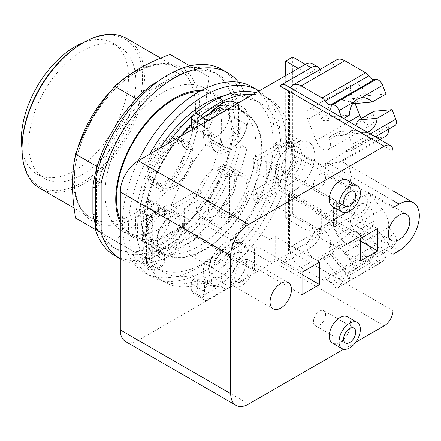 <?xml version="1.0" encoding="UTF-8"?>
<svg xmlns="http://www.w3.org/2000/svg" width="441" height="441" viewBox="0 0 441 441"><rect width="100%" height="100%" fill="white"/><g stroke="black" fill="none" stroke-linecap="round" stroke-linejoin="round"><path stroke-width="0.33" stroke-dasharray="2.21 1.65" d="M22.05 149.102A75.753 43.736 120 0 0 37.033 174.178A75.753 43.736 120 0 0 74.909 170.424A75.753 43.736 120 0 0 124.401 103.668A75.753 43.736 120 0 0 112.786 42.964A75.753 43.736 120 0 0 83.581 42.529M82.296 174.686A75.753 43.736 120 0 0 131.787 107.935A75.753 43.736 120 0 0 120.172 47.231A75.753 43.736 120 0 0 82.296 50.985A75.753 43.736 120 0 0 32.81 117.736A75.753 43.736 120 0 0 44.42 178.44A75.753 43.736 120 0 0 82.296 174.686M22.05 147.619A85.201 49.194 120 0 0 82.296 182.403A85.201 49.194 120 0 0 142.542 78.051A85.201 49.194 120 0 0 82.296 43.268M39.982 188.373A86.574 49.987 120 0 0 106.694 165.177A86.574 49.987 120 0 0 144.488 78.051A86.574 49.987 120 0 0 126.556 38.422M75.632 218.097L114.77 240.692C128.959 227.578 147.41 216.928 170.121 208.736C178.908 183.677 191.956 161.081 209.26 140.944C207.11 128.408 206.052 117.146 206.085 107.152C206.052 97.125 207.11 87.081 209.26 77.032L170.121 54.436M138.088 97.064L191.025 66.503L189.95 65.885M191.025 66.503L209.26 77.032M230.163 89.099L230.163 153.01L209.26 140.944M230.163 153.01L191.025 220.803L170.121 208.736M191.025 220.803L135.674 252.759L114.77 240.692M135.674 252.759L95.46 229.541M96.535 230.163L96.535 169.035M98.238 163.291L133.965 101.413M158.622 81.001L175.088 71.492A101.017 58.322 120 0 1 188.61 67.892A101.017 58.322 -60 0 1 192.728 67.484A101.017 58.322 120 0 1 213.857 72.148L218.714 74.953A101.017 58.322 120 0 0 179.95 74.297L156.467 87.858L152.614 85.637M233.807 105.393L233.807 132.509L238.664 135.315L238.664 108.199L233.807 105.393A101.017 58.322 120 0 0 230.163 91.888A101.017 58.322 -60 0 0 228.455 88.112A101.017 58.322 120 0 0 213.857 72.148M95.317 224.056A101.017 58.322 120 0 0 96.535 227.374A101.017 58.322 -60 0 0 98.238 231.145A101.017 58.322 120 0 0 112.841 247.114A101.017 58.322 120 0 0 133.965 251.772A101.017 58.322 -60 0 0 138.088 251.364A101.017 58.322 120 0 0 188.61 222.198A101.017 58.322 -60 0 0 192.728 217.848A101.017 58.322 120 0 0 228.455 155.965A101.017 58.322 -60 0 0 230.163 150.227A101.017 58.322 120 0 0 233.807 132.509M175.088 71.492L179.95 74.297M238.664 108.199A101.017 58.322 120 0 0 218.714 74.953M95.317 188.153L97.748 189.553L97.748 216.674A101.017 58.322 120 0 0 117.697 249.92A101.017 58.322 120 0 0 190.005 228.394A101.017 58.322 120 0 0 238.664 135.315M97.748 216.674L95.317 215.269M156.467 87.858A101.017 58.322 120 0 0 97.748 189.553M241.095 95.807L241.095 144.902L246.927 148.27L246.927 99.17L241.095 95.807A107.372 61.994 120 0 0 221.895 69.446M114.522 255.422A107.372 61.994 120 0 0 241.095 144.902M120.349 258.79L120.305 258.762A107.372 61.994 120 0 0 120.349 258.79A107.372 61.994 120 0 0 246.927 148.27M246.927 99.17A107.372 61.994 120 0 0 238.482 82.241M201.245 90.543A82.461 47.611 -60 0 1 215.269 94.385A82.461 47.611 -60 0 1 232.346 132.135A82.461 47.611 -60 0 1 196.355 215.125A82.461 47.611 -60 0 1 132.807 237.219A82.461 47.611 -60 0 1 120.305 222.97M105.035 193.296A82.461 47.611 120 0 0 122.118 231.045A82.461 47.611 120 0 0 185.661 208.951A82.461 47.611 120 0 0 221.658 125.966A82.461 47.611 120 0 0 204.58 88.217A82.461 47.611 120 0 0 141.032 110.305A82.461 47.611 120 0 0 105.035 193.296M195.98 255.113A10.171 5.871 120 0 0 202.623 246.155A10.171 5.871 120 0 0 201.068 238.002A10.171 5.871 120 0 0 195.98 238.509A10.171 5.871 120 0 0 189.338 247.467A10.171 5.871 120 0 0 190.898 255.62A10.171 5.871 120 0 0 195.98 255.113M319.532 311.131A8.588 4.961 -60 0 1 323.826 310.701A8.588 4.961 -60 0 1 325.144 317.586A8.588 4.961 -60 0 1 319.532 325.155A8.588 4.961 -60 0 1 315.238 325.579A8.588 4.961 -60 0 1 313.92 318.7A8.588 4.961 -60 0 1 319.532 311.131M319.532 174.449A8.588 4.961 -60 0 1 323.826 174.019A8.588 4.961 -60 0 1 325.144 180.904A8.588 4.961 -60 0 1 319.532 188.472A8.588 4.961 -60 0 1 315.238 188.897A8.588 4.961 -60 0 1 313.92 182.017A8.588 4.961 -60 0 1 319.532 174.449M352.806 103.47L349.724 101.772L340.805 99.677L335.684 101.204C332.145 103.641 330.188 107.659 329.818 113.265C329.659 115.327 330.221 116.463 331.511 116.661L349.592 115.046M367.292 132.245A17.524 13.82 -95.1 0 1 364.999 132.702A17.524 13.82 -95.1 0 1 356.664 130.128L338.578 131.743L329.918 136.622A3.093 1.786 -120 0 0 329.57 139.472A10.997 6.35 60 0 1 328.33 149.593A10.997 6.35 60 0 1 316.103 140.673L307.84 119.384A10.997 6.35 60 0 1 309.075 109.263A10.997 6.35 60 0 1 321.307 118.182A3.093 1.786 -120 0 0 324.295 120.828L342.376 119.213L341.703 117.471M356.664 130.128L348.451 134.869L330.37 136.484L338.578 131.743C337.574 132.168 337.938 132.802 339.669 133.64L344.664 134.516L349.04 133.055L355.782 125.602M349.04 233.195L339.669 241.106C337.938 242.55 337.574 244.22 338.578 246.106L356.664 268.602A17.524 3.704 -38.8 0 1 369.635 258.817A17.524 3.704 -38.8 0 1 377.099 256.651A17.524 3.704 -38.8 0 1 377.171 256.761L357.965 232.854L356.4 231.448C354.834 231.029 352.381 231.613 349.04 233.195M357.221 276.419L354.035 278.089A17.524 3.704 -38.8 0 1 349.785 278.607A17.524 3.704 -38.8 0 1 349.592 277.819L331.511 255.322L329.818 253.773L330.458 253.84L335.684 249.623L346.615 244.507L350.468 241.729L354.007 242.335L372.094 264.832A17.524 3.704 -38.8 0 1 360.942 274.104L357.221 276.419M349.592 277.819L342.376 281.986L324.295 259.49A3.093 1.786 -120 0 0 321.654 258.365L329.769 253.68L349.785 278.607M377.171 256.761L392.088 248.151L374.007 225.654A3.093 1.786 60 0 1 373.202 221.746A10.997 6.35 -120 0 0 371.201 208.979A10.997 6.35 -120 0 0 360.975 203.847A10.997 6.35 -120 0 0 359.735 204.993L351.477 216.74A10.997 6.35 -120 0 0 353.478 229.507A10.997 6.35 -120 0 0 363.709 234.64A10.997 6.35 -120 0 0 364.944 233.493A3.093 1.786 60 0 1 365.291 233.173A3.093 1.786 60 0 1 367.932 234.298L386.013 256.794L372.094 264.832M361.256 118.53A10.997 6.35 -120 0 0 371.967 124.401A10.997 6.35 -120 0 0 373.202 114.28A3.093 1.786 60 0 1 373.549 111.43M386.013 94.021L367.932 95.636A3.093 1.786 60 0 1 364.944 92.99A10.997 6.35 -120 0 0 352.712 84.066A10.997 6.35 -120 0 0 351.477 94.192L355.115 103.574M336.555 59.899A16.493 9.52 -120 0 0 333.137 67.445L333.137 222.308A16.493 9.52 -120 0 0 344.796 242.506L365.694 254.573A6.874 3.969 -120 0 0 368.808 255.063A6.874 3.969 60 0 1 374.359 257.715L376.024 259.782A6.874 3.969 -120 0 0 381.889 262.279A6.874 3.969 -120 0 0 382.661 261.563L386.013 256.794M241.883 265.008A10.171 5.871 -60 0 1 246.966 264.501A10.171 5.871 -60 0 1 248.526 272.654A10.171 5.871 -60 0 1 241.883 281.617A10.171 5.871 -60 0 1 236.795 282.119A10.171 5.871 -60 0 1 235.235 273.971A10.171 5.871 -60 0 1 241.883 265.008M360.253 196.664A10.171 5.871 -60 0 1 365.335 196.162A10.171 5.871 -60 0 1 366.895 204.31A10.171 5.871 -60 0 1 360.253 213.273A10.171 5.871 -60 0 1 355.165 213.78A10.171 5.871 -60 0 1 353.605 205.627A10.171 5.871 -60 0 1 360.253 196.664M288.723 171.979A10.171 5.871 120 0 0 295.365 163.016A10.171 5.871 120 0 0 293.811 154.868A10.171 5.871 120 0 0 288.723 155.37A10.171 5.871 120 0 0 282.08 164.333A10.171 5.871 120 0 0 283.64 172.481A10.171 5.871 120 0 0 288.723 171.979M342.376 119.213L343.55 118.541M330.37 136.484A3.093 1.786 -120 0 0 329.918 136.622M321.654 258.365A3.093 1.786 -120 0 0 321.307 258.691A10.997 6.35 60 0 1 320.072 259.832A10.997 6.35 60 0 1 309.841 254.7A10.997 6.35 60 0 1 307.84 241.938L316.103 230.185A10.997 6.35 60 0 1 317.338 229.039A10.997 6.35 60 0 1 327.569 234.171A10.997 6.35 60 0 1 329.57 246.938A3.093 1.786 -120 0 0 330.37 250.846L348.451 273.343L352.144 268.089A6.874 3.969 -120 0 0 350.363 259.396L344.895 252.594A16.493 9.52 -120 0 0 338.682 234.496L325.386 217.953L325.386 214.133L330.535 211.156A28.588 16.504 120 0 0 349.211 185.964A28.588 16.504 120 0 0 344.829 163.06A28.588 16.504 120 0 0 330.535 164.471L325.386 167.448L325.386 163.622L338.682 162.431A16.493 9.52 -120 0 0 341.681 161.66A16.493 9.52 -120 0 0 344.895 151.511L350.363 151.026A6.874 3.969 -120 0 0 351.372 150.712A6.874 3.969 -120 0 0 352.144 144.389L348.451 134.869M344.895 151.511L388.532 126.319L394 125.834A6.874 3.969 -120 0 0 395.009 125.52M338.682 162.431L382.319 137.239A16.493 9.52 -120 0 0 385.313 136.467M388.73 129.147A16.493 9.52 -120 0 0 388.532 126.319M325.386 163.622L369.023 138.43L382.319 137.239M338.682 234.496L382.319 209.304L369.023 192.761L369.023 138.43M325.386 217.953L369.023 192.761M344.895 252.594L388.532 227.402A16.493 9.52 -120 0 0 382.319 209.304M392.088 248.151L395.781 242.897A6.874 3.969 -120 0 0 394 234.204L388.532 227.402M348.451 273.343L356.664 268.602M325.386 167.448L289.5 146.732L294.654 143.755A28.588 16.504 -60 0 1 308.943 142.338A28.588 16.504 -60 0 1 313.325 165.248A28.588 16.504 -60 0 1 294.654 190.44L289.5 193.412L289.5 247.5A16.493 9.52 -120 0 0 301.164 267.704L322.057 279.765A6.874 3.969 -120 0 0 325.177 280.255A6.874 3.969 60 0 1 330.722 282.907L332.387 284.974A6.874 3.969 -120 0 0 338.253 287.471A6.874 3.969 -120 0 0 339.024 286.755L342.376 281.986M290.443 87.88A16.493 9.52 -120 0 0 289.5 92.638L289.5 146.732M148.926 166.511L146.936 167.657L154.802 172.194L156.787 171.047L148.926 166.511A24.74 14.283 120 0 1 165.981 140.949A24.74 14.283 120 0 1 178.351 139.725A24.74 14.283 120 0 1 183.037 146.814L190.898 151.351L192.888 150.205L185.022 145.668A27.485 15.87 120 0 0 179.724 137.344A27.485 15.87 120 0 0 165.981 138.706A27.485 15.87 120 0 0 146.936 167.657M185.022 145.668L183.037 146.814M148.926 175.485L156.787 180.027L154.802 181.174L146.936 176.632L148.926 175.485A24.74 14.283 120 0 0 153.611 182.574A24.74 14.283 120 0 0 165.981 181.35A24.74 14.283 120 0 0 183.037 155.789L185.022 154.642L192.888 159.184L190.898 160.331L183.037 155.789M146.936 176.632A27.485 15.87 120 0 0 152.239 184.955A27.485 15.87 120 0 0 165.981 183.594A27.485 15.87 120 0 0 185.022 154.642M233.813 254.066A17.866 10.314 120 0 0 222.143 269.809A17.866 10.314 120 0 0 224.882 284.131A17.866 10.314 120 0 0 233.813 283.243A17.866 10.314 120 0 0 245.488 267.5A17.866 10.314 120 0 0 242.748 253.184A17.866 10.314 120 0 0 233.813 254.066M288.723 148.242A18.897 10.909 120 0 0 276.38 164.895A18.897 10.909 120 0 0 279.274 180.038A18.897 10.909 120 0 0 288.723 179.107A18.897 10.909 120 0 0 301.071 162.453A18.897 10.909 120 0 0 298.171 147.311A18.897 10.909 120 0 0 288.723 148.242M241.883 260.967A15.121 8.726 -60 0 1 249.441 260.218A15.121 8.726 -60 0 1 251.756 272.334A15.121 8.726 -60 0 1 241.883 285.652A15.121 8.726 -60 0 1 234.32 286.402A15.121 8.726 -60 0 1 232.005 274.291A15.121 8.726 -60 0 1 241.883 260.967M360.253 192.629A15.121 8.726 -60 0 1 367.811 191.879A15.121 8.726 -60 0 1 370.126 203.99A15.121 8.726 -60 0 1 360.253 217.314A15.121 8.726 -60 0 1 352.69 218.063A15.121 8.726 -60 0 1 350.375 205.947A15.121 8.726 -60 0 1 360.253 192.629M289.5 193.412L325.386 214.133M156.787 171.047A24.74 14.283 -60 0 1 173.842 145.491A24.74 14.283 -60 0 1 186.212 144.268A24.74 14.283 -60 0 1 190.898 151.351M192.888 150.205A27.485 15.87 120 0 0 187.585 141.886A27.485 15.87 120 0 0 173.842 143.248A27.485 15.87 120 0 0 154.802 172.194M190.898 160.331A24.74 14.283 -60 0 1 173.842 185.887A24.74 14.283 -60 0 1 161.472 187.116A24.74 14.283 -60 0 1 156.787 180.027M154.802 181.174A27.485 15.87 120 0 0 160.1 189.492A27.485 15.87 120 0 0 173.842 188.136A27.485 15.87 120 0 0 192.888 159.184M212.645 256.86A17.866 10.314 120 0 0 212.832 277.168A17.866 10.314 120 0 0 221.762 276.286A17.866 10.314 120 0 0 233.383 260.708A17.866 10.314 120 0 0 230.88 246.332L238.024 242.208L241.911 244.452A26.113 15.077 120 0 0 238.708 241.326A26.113 15.077 120 0 0 225.649 242.622A26.113 15.077 120 0 0 209.387 263.233L205.5 260.984L212.645 256.86L216.537 259.104A17.866 10.314 -60 0 1 225.649 249.352A17.866 10.314 -60 0 1 234.584 248.47A17.866 10.314 -60 0 1 234.766 248.581L230.88 246.332M275.217 143.838A25.837 14.917 -60 0 1 281.821 138.595A25.837 14.917 -60 0 1 294.742 137.316A25.837 14.917 -60 0 1 298.706 158.021A25.837 14.917 -60 0 1 281.821 180.788A25.837 14.917 -60 0 1 275.217 183.175L275.217 176.918A18.897 10.909 120 0 0 281.821 175.121A18.897 10.909 120 0 0 294.169 158.468A18.897 10.909 120 0 0 291.269 143.325A18.897 10.909 120 0 0 281.821 144.262A18.897 10.909 120 0 0 275.217 150.094L275.217 143.838L278.227 145.58L278.227 151.836L275.217 150.094M275.217 176.918L278.227 178.655A18.897 10.909 -60 0 1 275.388 177.795A18.897 10.909 -60 0 1 278.227 151.836M347.497 316.831A15.121 8.726 -60 0 1 349.818 328.947A15.121 8.726 -60 0 1 339.939 342.271A15.121 8.726 -60 0 1 332.382 343.021M347.497 180.149A15.121 8.726 -60 0 1 349.818 192.265A15.121 8.726 -60 0 1 339.939 205.589A15.121 8.726 -60 0 1 332.382 206.338M393.003 207.606L288.431 147.233L294.555 143.7A28.588 16.504 -60 0 1 308.849 142.283A28.588 16.504 -60 0 1 313.231 165.193A28.588 16.504 -60 0 1 294.555 190.385L288.431 193.919L393.003 254.292M288.431 147.233L288.431 90.901A12.37 7.144 120 0 0 285.867 85.24M320.133 69.375A13.743 7.932 -60 0 1 320.894 73.283L320.894 230.389A13.743 7.932 -60 0 1 311.175 247.219L279.688 265.399A12.37 7.144 120 0 0 288.431 250.251L288.431 193.919M120.305 220.296A81.089 46.818 120 0 0 133.298 235.913A81.089 46.818 120 0 0 195.787 214.188A81.089 46.818 120 0 0 231.183 132.587A81.089 46.818 120 0 0 214.387 95.465A81.089 46.818 120 0 0 199.194 91.667M319.532 262.147L275.217 236.558L269.87 239.645L269.87 262.092L203.786 223.934L203.786 201.493L201.84 202.612L197.954 200.368L184.542 208.113L254.512 248.509L254.512 270.956L184.542 230.555L184.542 208.113M275.217 236.558L275.217 259.005L269.87 262.092M254.512 270.956L257.72 269.104L257.72 246.657L254.512 248.509M302.035 272.246L257.72 246.657M302.035 294.687L257.72 269.104M302.035 274.489L275.217 259.005M234.766 248.581L241.911 244.452M238.024 242.208A26.113 15.077 -60 0 1 221.762 283.017A26.113 15.077 -60 0 1 208.709 284.313A26.113 15.077 -60 0 1 205.5 260.984M209.387 263.233L216.537 259.104M278.227 178.655L278.227 184.917L275.217 183.175M333.429 202.948L333.429 225.395L336.637 223.543L336.637 201.102L333.429 202.948L377.744 228.537M336.637 223.543L266.662 183.142L266.662 160.7L253.349 168.39L253.349 158.286L278.227 143.926L278.227 145.58L282.113 147.823L282.113 146.169L278.227 143.926M336.637 201.102L266.662 160.7M321.28 232.407L315.932 235.494L315.932 213.053L321.28 209.966L321.28 232.407L255.196 194.255L257.235 193.075L257.235 203.174L282.113 188.814L282.113 187.16L278.227 184.917L278.227 186.565L253.349 200.931L253.349 190.832L266.662 183.142M360.253 238.636L315.932 213.053M360.253 261.078L315.932 235.494M360.253 240.88L333.429 225.395M355.661 342.282L343.655 349.217M292.708 57.01L292.708 214.117L285.713 218.157L285.713 75.637M125.569 341.566A25.424 14.68 120 0 0 138.281 340.303L305.343 243.856A13.743 7.932 120 0 0 315.061 227.021L292.708 214.117M312.211 63.625A13.743 7.932 120 0 1 315.061 69.915L305.343 64.303M173.076 239.364L170.061 237.627L170.061 243.884L173.076 245.626L173.076 239.364A18.897 10.909 -60 0 0 175.915 213.405A18.897 10.909 -60 0 0 173.076 212.545L173.076 204.635L197.954 190.269L197.954 200.368M184.542 230.555L197.954 222.815L197.954 232.914L173.076 247.274L173.076 245.626L176.962 247.87L176.962 249.523L173.076 247.274M201.84 202.612L201.84 192.513L176.962 206.879L176.962 208.532L170.061 204.547L170.061 210.804L173.076 212.545M170.061 243.884A25.837 14.917 -60 0 1 163.451 249.126A25.837 14.917 -60 0 1 150.535 250.405A25.837 14.917 -60 0 1 146.572 229.706A25.837 14.917 -60 0 1 163.451 206.934A25.837 14.917 -60 0 1 170.061 204.547M170.061 210.804A18.897 10.909 120 0 0 163.451 212.601A18.897 10.909 120 0 0 151.109 229.254A18.897 10.909 120 0 0 154.003 244.397A18.897 10.909 120 0 0 163.451 243.46A18.897 10.909 120 0 0 170.061 237.627M261.745 150.232A81.089 46.818 120 0 0 244.953 113.111A81.089 46.818 120 0 0 182.464 134.836A81.089 46.818 120 0 0 147.068 216.437A81.089 46.818 120 0 0 163.865 253.558A81.089 46.818 120 0 0 226.349 231.839A81.089 46.818 120 0 0 261.745 150.232M269.87 239.645L203.786 201.493M197.954 222.815L201.84 225.059L203.786 223.934M176.962 249.523L201.84 235.158L201.84 225.059M201.84 235.158L197.954 232.914M176.962 208.532A25.837 14.917 120 0 0 170.353 210.919A25.837 14.917 120 0 0 164.427 215.484L158.595 212.115A25.837 14.917 120 0 0 146.445 236.018L152.277 239.38A25.837 14.917 120 0 0 152.277 245.521L146.445 242.153A25.837 14.917 120 0 0 151.605 251.023A25.837 14.917 120 0 0 158.595 252.026L164.427 255.394A25.837 14.917 120 0 0 170.353 253.112A25.837 14.917 120 0 0 176.962 247.87M176.962 206.879L173.076 204.635M201.84 192.513L197.954 190.269M229.541 287.51A26.113 15.077 120 0 0 246.596 264.495A26.113 15.077 120 0 0 242.594 243.57A26.113 15.077 120 0 0 229.541 244.865A26.113 15.077 120 0 0 212.049 283.128L206.223 279.759A26.113 15.077 120 0 0 210.649 285.432A26.113 15.077 120 0 0 219.938 285.867L225.77 289.235A26.113 15.077 120 0 0 229.541 287.51M253.349 168.39L257.235 170.634L255.196 171.808L255.196 194.255M282.113 146.169L257.235 160.53L257.235 170.634M257.235 160.53L253.349 158.286M282.113 187.16A25.837 14.917 120 0 0 288.723 184.773A25.837 14.917 120 0 0 305.602 162.001A25.837 14.917 120 0 0 301.644 141.296A25.837 14.917 120 0 0 288.723 142.575A25.837 14.917 120 0 0 282.113 147.823M282.113 188.814L278.227 186.565M257.235 203.174L253.349 200.931M257.235 193.075L253.349 190.832M321.28 209.966L255.196 171.808M320.894 73.283L315.061 69.915L308.061 73.956L308.061 231.062L285.713 218.157M308.061 231.062L315.061 227.021L320.894 230.389M308.061 73.956L298.342 68.344M234.766 132.096A17.866 10.314 -60 0 1 225.649 141.848A17.866 10.314 -60 0 1 216.718 142.735A17.866 10.314 -60 0 1 216.537 142.625L209.387 146.748A26.113 15.077 120 0 0 212.595 149.874A26.113 15.077 120 0 0 225.649 148.578A26.113 15.077 120 0 0 241.911 127.973L234.766 132.096L230.88 129.852A17.866 10.314 120 0 0 234.397 117.521L246.447 124.478A17.866 10.314 -60 0 1 233.813 146.164A17.866 10.314 -60 0 1 224.882 147.046A17.866 10.314 -60 0 1 221.184 139.069A17.866 10.314 120 0 0 224.882 147.448A17.866 10.314 120 0 0 233.813 146.561A17.866 10.314 120 0 0 246.447 124.478M241.911 127.973L238.024 125.724L230.88 129.852M219.938 107.439A26.113 15.077 120 0 0 206.223 129.389L212.049 132.752A26.113 15.077 120 0 0 216.481 152.117A26.113 15.077 120 0 0 229.541 150.828A26.113 15.077 120 0 0 246.596 127.813A26.113 15.077 120 0 0 242.594 106.887A26.113 15.077 120 0 0 229.541 108.183A26.113 15.077 120 0 0 225.77 110.807L225.285 110.526M234.821 102.4A26.113 15.077 -60 0 1 238.024 125.724M216.537 142.625L212.645 140.376L205.5 144.505A26.113 15.077 -60 0 1 212.782 111.573M205.5 144.505L209.387 146.748M170.353 247.445A18.897 10.909 120 0 0 182.701 230.792A18.897 10.909 120 0 0 179.801 215.649A18.897 10.909 120 0 0 170.353 216.586A18.897 10.909 120 0 0 158.01 233.239A18.897 10.909 120 0 0 160.904 248.382A18.897 10.909 120 0 0 170.353 247.445M146.704 216.652A81.602 47.115 -60 0 1 182.326 134.527A81.602 47.115 -60 0 1 245.207 112.664A81.602 47.115 -60 0 1 262.108 150.023A81.602 47.115 -60 0 1 226.492 232.142A81.602 47.115 -60 0 1 163.605 254.005A81.602 47.115 -60 0 1 146.704 216.652M207.86 120.586L208.345 120.867A4.261 2.459 120 0 0 204.271 126.473L204.271 133.882A4.261 2.459 120 0 0 205.153 135.828A4.261 2.459 120 0 0 208.042 135.067L212.049 132.752M225.77 110.807L208.345 120.867M152.277 217.981L146.445 214.613A4.261 2.459 120 0 0 147.134 215.451A4.261 2.459 120 0 0 149.262 215.236L155.679 211.537A4.261 2.459 120 0 0 158.595 207.248L164.427 210.616A4.261 2.459 120 0 0 163.639 207.733A4.261 2.459 120 0 0 161.511 207.943L155.094 211.647A4.261 2.459 120 0 0 152.277 217.981L152.277 239.38M146.445 236.018L146.445 214.613M146.445 263.553L152.277 266.921A4.261 2.459 120 0 0 152.966 270.212A4.261 2.459 120 0 0 155.094 270.002L161.511 266.298A4.261 2.459 120 0 0 164.427 260.262L158.595 256.894A4.261 2.459 120 0 0 157.806 255.763A4.261 2.459 120 0 0 155.679 255.973L149.262 259.677A4.261 2.459 120 0 0 146.445 263.553L146.445 242.153M152.277 245.521L152.277 266.921M208.345 299.296L202.518 295.928A4.261 2.459 120 0 0 204.464 291.545L204.464 284.142A4.261 2.459 120 0 0 203.582 282.19A4.261 2.459 120 0 0 202.21 282.075L208.042 285.443A4.261 2.459 120 0 0 204.271 290.988L204.271 298.392A4.261 2.459 120 0 0 205.153 300.343A4.261 2.459 120 0 0 208.345 299.296L225.77 289.235M219.938 285.867L202.518 295.928M202.21 282.075L206.223 279.759M212.049 283.128L208.042 285.443M164.427 260.262L164.427 255.394M158.595 252.026L158.595 256.894M158.595 207.248L158.595 212.115M164.427 215.484L164.427 210.616M216.906 212.992L229.541 220.291L229.541 222.143A29.762 17.182 -60 0 1 214.657 223.62A29.762 17.182 -60 0 1 210.098 199.773A29.762 17.182 -60 0 1 229.541 173.545L229.541 175.402L216.906 168.109A27.485 15.87 -60 0 1 230.649 166.748A27.485 15.87 -60 0 1 234.86 188.77A27.485 15.87 -60 0 1 216.906 212.992L216.906 214.85A29.762 17.182 -60 0 1 202.022 216.322A29.762 17.182 -60 0 1 197.463 192.474A29.762 17.182 -60 0 1 216.906 166.251L216.906 168.109M229.541 220.291A27.485 15.87 120 0 0 247.495 196.069A27.485 15.87 120 0 0 243.283 174.041A27.485 15.87 120 0 0 229.541 175.402M208.042 135.067L202.21 131.705A4.261 2.459 120 0 0 204.464 127.036L204.464 119.627A4.261 2.459 120 0 0 203.582 117.675A4.261 2.459 120 0 0 202.518 117.499M206.223 129.389L202.21 131.705M221.184 139.069L209.133 132.107A17.866 10.314 120 0 0 212.645 140.376M209.133 132.107A17.866 10.314 -60 0 1 221.762 110.029A17.866 10.314 -60 0 1 230.698 109.142A17.866 10.314 -60 0 1 234.397 117.521M182.64 224.921A17.866 10.314 -60 0 1 174.845 242.903A17.866 10.314 -60 0 1 161.075 247.688A17.866 10.314 -60 0 1 157.376 239.507A17.866 10.314 -60 0 1 165.177 221.525A17.866 10.314 -60 0 1 178.941 216.74A17.866 10.314 -60 0 1 182.64 224.921M256.039 146.517A81.602 47.115 120 0 0 239.138 109.159A81.602 47.115 120 0 0 176.251 131.021A81.602 47.115 120 0 0 140.629 213.141A81.602 47.115 120 0 0 157.531 250.499A81.602 47.115 120 0 0 220.417 228.636A81.602 47.115 120 0 0 256.039 146.517M191.637 124.075A105.515 60.919 -60 0 1 197.662 118.425L197.662 115.702A4.261 2.459 120 0 0 196.78 113.75M180.479 136.396A105.515 60.919 -60 0 0 146.704 201.906L142.46 204.354A4.261 2.459 120 0 0 139.676 208.108A4.261 2.459 120 0 0 140.332 211.52A4.261 2.459 120 0 0 142.46 211.311L144.819 209.949A105.515 60.919 -60 0 1 146.704 201.906L148.876 200.649A4.261 2.459 -60 0 1 151.004 200.44A4.261 2.459 -60 0 1 151.66 203.852A4.261 2.459 -60 0 1 148.876 207.606L144.819 209.949A105.515 60.919 -60 0 0 144.819 254.391L148.876 252.048A4.261 2.459 -60 0 1 151.004 251.833A4.261 2.459 -60 0 1 151.66 255.251A4.261 2.459 -60 0 1 148.876 259.005L146.704 260.256A105.515 60.919 -60 0 1 144.819 254.391L142.46 255.747A4.261 2.459 120 0 0 139.676 259.501A4.261 2.459 120 0 0 140.332 262.919A4.261 2.459 120 0 0 142.46 262.709L146.704 260.256A105.515 60.919 -60 0 0 164.146 281.931L159.306 279.131A105.515 60.919 -60 0 1 168.082 143.551M164.146 281.931A105.515 60.919 -60 0 0 191.637 286.198L191.637 291.099A4.261 2.459 120 0 0 192.519 293.05A4.261 2.459 120 0 0 195.804 291.909A4.261 2.459 120 0 0 197.662 287.62L197.662 284.897A105.515 60.919 -60 0 1 191.637 286.198L191.637 283.69A4.261 2.459 -60 0 1 193.494 279.407A4.261 2.459 -60 0 1 196.78 278.265A4.261 2.459 -60 0 1 197.662 280.211L197.662 284.897A105.515 60.919 -60 0 0 216.906 276.705A105.515 60.919 -60 0 0 285.834 183.721A105.515 60.919 -60 0 0 269.66 99.175L264.815 96.375A105.515 60.919 -60 0 1 280.989 180.926A105.515 60.919 -60 0 1 212.06 273.905A105.515 60.919 -60 0 1 159.306 279.131M229.541 173.545L216.906 166.251M229.541 222.143L216.906 214.85M200.556 115.933A105.515 60.919 -60 0 0 197.662 118.425L197.662 123.105A4.261 2.459 -60 0 1 195.804 127.394A4.261 2.459 -60 0 1 192.519 128.535M216.989 107.174A17.866 10.314 -60 0 1 225.836 106.336A17.866 10.314 -60 0 1 228.576 120.658A17.866 10.314 -60 0 1 216.906 136.401A17.866 10.314 -60 0 1 207.97 137.283A17.866 10.314 -60 0 1 210.566 112.852M170.011 217.628A17.866 10.314 -60 0 1 162.211 235.604A17.866 10.314 -60 0 1 148.441 240.395A17.866 10.314 -60 0 1 144.742 232.214A17.866 10.314 -60 0 1 152.542 214.232A17.866 10.314 -60 0 1 166.307 209.447A17.866 10.314 -60 0 1 170.011 217.628M138.347 160.717A107.372 61.994 120 0 0 122.411 223.664A107.372 61.994 120 0 0 144.648 272.819A107.372 61.994 120 0 0 227.391 244.049A107.372 61.994 120 0 0 274.258 135.993A107.372 61.994 120 0 0 252.02 86.838M253.332 94.335A105.515 60.919 -60 0 1 269.66 99.175M149.67 154.179A107.372 61.994 120 0 0 128.485 227.17A107.372 61.994 120 0 0 150.723 276.325A107.372 61.994 120 0 0 233.465 247.561A107.372 61.994 120 0 0 280.333 139.499A107.372 61.994 120 0 0 259.143 90.978M256.039 92.77A105.515 60.919 -60 0 1 264.815 96.375M193.037 115.432A105.515 60.919 -60 0 1 194.872 113.844M224.215 95.736A97.395 56.233 -60 0 1 253.106 98.988A97.395 56.233 -60 0 1 268.034 177.034A97.395 56.233 -60 0 1 204.409 262.864A97.395 56.233 -60 0 1 155.712 267.687A97.395 56.233 -60 0 1 159.973 148.231M212.06 267.279A97.395 56.233 -60 0 1 163.363 272.103A97.395 56.233 -60 0 1 148.43 194.057A97.395 56.233 -60 0 1 212.06 108.227A97.395 56.233 -60 0 1 260.758 103.403A97.395 56.233 -60 0 1 275.686 181.449A97.395 56.233 -60 0 1 212.06 267.279M229.541 177.646L229.541 218.041A24.74 14.283 120 0 0 245.698 196.245A24.74 14.283 120 0 0 241.905 176.422A24.74 14.283 120 0 0 229.541 177.646L216.906 170.353L216.906 210.748A24.74 14.283 120 0 0 233.069 188.952A24.74 14.283 120 0 0 229.276 169.124A24.74 14.283 120 0 0 216.906 170.353M229.541 218.041L216.906 210.748M77.66 148.744A86.574 49.987 120 0 0 73.079 178.203A86.574 49.987 120 0 0 91.011 217.837A86.574 49.987 120 0 0 134.301 213.549A86.574 49.987 120 0 0 195.517 107.516A86.574 49.987 120 0 0 177.585 67.881A86.574 49.987 120 0 0 134.301 72.17A86.574 49.987 120 0 0 111.077 90.863M74.182 180.578A88.707 51.217 -60 0 1 136.908 71.938A88.707 51.217 -60 0 1 199.635 108.15A88.707 51.217 -60 0 1 136.908 216.796A88.707 51.217 -60 0 1 74.182 180.578M354.007 242.335L367.932 234.298M349.724 242.28L364.944 233.493M356.4 231.448L373.202 221.746M359.09 234.265L374.007 225.654M356.4 123.982L373.202 114.28M349.724 101.772L364.944 92.99M354.007 103.674L367.932 95.636M360.942 274.104L382.661 261.563M324.295 120.828L331.511 116.661M321.307 118.182L329.818 113.265M307.84 119.384L351.477 94.192M316.103 140.673L348.996 121.683M329.57 139.472L339.669 133.64M352.144 144.389L370.231 133.943M350.363 151.026L394 125.834M350.363 259.396L394 234.204M352.144 268.089L395.781 242.897M330.37 250.846L338.578 246.106M329.57 246.938L339.669 241.106M316.103 230.185L359.735 204.993M307.84 241.938L351.477 216.74M321.307 258.691L329.818 253.773M324.295 259.49L331.511 255.322M339.024 286.755L354.035 278.089M332.387 284.974L376.024 259.782M330.722 282.907L374.359 257.715M325.177 280.255L368.808 255.063M322.057 279.765L365.694 254.573M301.164 267.704L344.796 242.506M289.5 247.5L333.137 222.308M289.5 92.638L333.137 67.445M330.535 164.471L393.003 200.539M330.535 211.156L399.122 250.758M288.431 90.901L393.003 151.274M288.431 250.251L393.003 310.624M279.688 265.399L384.254 325.772M138.281 340.303L248.685 404.044M305.343 243.856L311.175 247.219M204.464 119.627L197.662 115.702M204.271 126.473L200.964 124.566M155.094 211.647L142.46 204.354M149.262 215.236L142.46 211.311M149.262 259.677L142.46 255.747M155.094 270.002L142.46 262.709M204.271 298.392L191.637 291.099M204.464 291.545L197.662 287.62M204.464 284.142L197.662 280.211M204.271 290.988L191.637 283.69M161.511 266.298L148.876 259.005M155.679 255.973L148.876 252.048M155.679 211.537L148.876 207.606M161.511 207.943L148.876 200.649M204.271 133.882L194.553 128.27M204.464 127.036L197.662 123.105M112.786 42.964L120.172 47.231M37.033 174.178L44.42 178.44M160.684 58.124L177.585 67.881C166.83 61.746 153.115 63.245 136.429 72.379C115.007 84.49 93.564 111.005 82.798 139.042C68.416 174.504 73.366 208.847 91.011 217.837L74.11 208.075M112.841 247.114L117.697 249.92M132.807 237.219L122.118 231.045M215.269 94.385L204.58 88.217M340.805 99.677L361.879 97.792M344.664 134.516L364.999 132.702M357.965 232.854L377.099 256.651M350.468 241.729L365.291 233.173M246.966 264.501L201.068 238.002M236.795 282.119L190.898 255.62M365.335 196.162L293.811 154.868M355.165 213.78L283.64 172.481M315.238 325.579L345.364 342.977M323.826 310.701L353.952 328.098M315.238 188.897L345.364 206.294M323.826 174.019L353.952 191.416M309.075 109.263L352.712 84.066M328.33 149.593L371.967 124.401M351.372 150.712L375.324 136.886M341.681 161.66L379.96 139.56M317.338 229.039L360.975 203.847M320.072 259.832L330.458 253.84M346.615 244.507L363.709 234.64M338.253 287.471L381.889 262.279M186.212 144.268L178.351 139.725M179.724 137.344L187.585 141.886M161.472 187.116L153.611 182.574M152.239 184.955L160.1 189.492M242.748 253.184L234.584 248.47M224.882 284.131L212.832 277.168M298.171 147.311L291.269 143.325M279.274 180.038L275.388 177.795M344.829 163.06L393.003 190.87M273.194 308.849L234.32 286.402M288.315 282.659L249.441 260.218M391.564 240.505L352.69 218.063M406.685 214.32L367.811 191.879M214.387 95.465L244.953 113.111M133.298 235.913L163.865 253.558M151.605 251.023L150.535 250.405M242.594 243.57L238.708 241.326M210.649 285.432L208.709 284.313M301.644 141.296L294.742 137.316M242.594 106.887L237.087 103.712M216.481 152.117L212.595 149.874M179.801 215.649L175.915 213.405M160.904 248.382L154.003 244.397M224.882 147.448L216.718 142.735M245.207 112.664L239.138 109.159M163.605 254.005L157.531 250.499M203.582 117.675L202.893 117.278M147.134 215.451L140.332 211.52M152.966 270.212L140.332 262.919M205.153 300.343L192.519 293.05M214.657 223.62L202.022 216.322M230.649 166.748L243.283 174.041M203.582 282.19L196.78 278.265M157.806 255.763L151.004 251.833M163.639 207.733L151.004 200.44M205.153 135.828L193.307 128.987M224.882 147.046L207.97 137.283M230.698 109.142L225.836 106.336M161.075 247.688L148.441 240.395M178.941 216.74L166.307 209.447M144.648 272.819L150.723 276.325M260.758 103.403L253.106 98.988M163.363 272.103L155.712 267.687M241.905 176.422L229.276 169.124"/><path stroke-width="0.66" d="M83.581 42.529A75.753 43.736 120 0 0 74.909 46.718A75.753 43.736 120 0 0 22.05 149.102M160.684 58.124L126.556 38.422A86.574 49.987 120 0 0 83.266 42.705L82.296 43.268A85.201 49.194 120 0 0 22.05 147.619L22.05 148.738A86.574 49.987 120 0 0 39.982 188.373L74.11 208.075M83.266 42.705A86.574 49.987 120 0 0 22.05 148.738M189.95 65.885L170.121 54.436C147.41 62.628 128.959 73.278 114.77 86.392C97.467 106.529 84.418 129.125 75.632 154.179C73.482 164.234 72.423 174.272 72.456 184.305C72.423 194.294 73.482 205.561 75.632 218.097L95.46 229.541M95.317 215.269L92.891 213.868L92.891 186.747A101.017 58.322 120 0 1 96.535 169.035L96.535 166.246L75.632 154.179M96.535 166.246L98.238 163.291A101.017 58.322 -60 0 0 96.535 169.035M98.238 163.291A101.017 58.322 120 0 1 133.965 101.413L135.674 98.459L114.77 86.392M135.674 98.459L138.088 97.064A101.017 58.322 -60 0 0 133.965 101.413M92.891 213.868A101.017 58.322 120 0 0 95.317 224.056M152.614 85.637L151.605 85.052A101.017 58.322 120 0 0 138.088 97.064M151.605 85.052L158.622 81.001M92.891 186.747L95.317 188.153M95.317 229.066A107.372 61.994 120 0 0 114.522 255.422L120.305 258.762A107.372 61.994 120 0 1 101.149 232.429L95.317 229.066L95.317 179.967L101.149 183.335L101.149 232.429M238.482 82.241A107.372 61.994 120 0 0 227.727 72.815L221.895 69.446A107.372 61.994 120 0 0 95.317 179.967M227.727 72.815A107.372 61.994 120 0 0 101.149 183.335M120.305 222.97A82.461 47.611 -60 0 1 115.729 199.47A82.461 47.611 -60 0 1 201.245 90.543M343.55 118.541L349.592 115.046A17.524 13.82 -95.1 0 1 354.035 101.904L357.221 99.28L360.942 97.919A17.524 13.82 -95.1 0 1 361.879 97.792A17.524 13.82 -95.1 0 1 372.094 102.058L354.007 103.674L352.806 103.47M355.782 125.602L356.4 123.982C356.923 121.837 357.822 120.481 359.09 119.902L377.171 118.287A17.524 13.82 -95.1 0 1 369.635 131.214A17.524 13.82 -95.1 0 1 367.292 132.245M374.007 111.292A3.093 1.786 60 0 0 373.549 111.43L358.583 120.073L374.007 111.292L392.088 109.677L377.171 118.287M372.094 102.058L386.013 94.021L382.661 85.378A6.874 3.969 -120 0 0 376.024 79.496L374.359 79.645A6.874 3.969 60 0 1 368.808 75.885A6.874 3.969 -120 0 0 365.694 72.776L344.796 60.715A16.493 9.52 -120 0 0 336.555 59.899L292.918 85.091A16.493 9.52 -120 0 0 290.443 87.88M349.658 342.552A8.588 4.961 -60 0 1 345.364 342.977A8.588 4.961 -60 0 1 344.046 336.092A8.588 4.961 -60 0 1 349.658 328.523A8.588 4.961 -60 0 1 353.952 328.098A8.588 4.961 -60 0 1 355.27 334.978A8.588 4.961 -60 0 1 349.658 342.552M349.658 205.87A8.588 4.961 -60 0 1 345.364 206.294A8.588 4.961 -60 0 1 344.046 199.409A8.588 4.961 -60 0 1 349.658 191.841A8.588 4.961 -60 0 1 353.952 191.416A8.588 4.961 -60 0 1 355.27 198.296A8.588 4.961 -60 0 1 349.658 205.87M341.703 117.471L339.024 110.57A6.874 3.969 -120 0 0 332.387 104.688L330.722 104.837A6.874 3.969 60 0 1 325.177 101.077A6.874 3.969 -120 0 0 322.057 97.968L301.164 85.907A16.493 9.52 -120 0 0 292.918 85.091M355.115 103.574L359.735 115.481A10.997 6.35 -120 0 0 361.256 118.53M375.324 136.886L395.009 125.52A6.874 3.969 -120 0 0 395.781 119.191L392.088 109.677M379.96 139.56L385.313 136.467A16.493 9.52 -120 0 0 388.73 129.147M349.658 323.192A15.121 8.726 120 0 0 339.779 336.516A15.121 8.726 120 0 0 342.1 348.627A15.121 8.726 120 0 0 349.658 347.883A15.121 8.726 120 0 0 359.536 334.559A15.121 8.726 120 0 0 357.216 322.443A15.121 8.726 120 0 0 349.658 323.192M349.658 186.51A15.121 8.726 120 0 0 339.779 199.834A15.121 8.726 120 0 0 342.1 211.945A15.121 8.726 120 0 0 349.658 211.2A15.121 8.726 120 0 0 359.536 197.877A15.121 8.726 120 0 0 357.216 185.76A15.121 8.726 120 0 0 349.658 186.51M343.655 349.217L248.685 404.044A25.424 14.68 -60 0 1 235.968 405.307A25.424 14.68 -60 0 1 230.704 393.664L230.704 255.637A25.424 14.68 -60 0 1 248.685 224.497L384.254 146.225A12.37 7.144 -60 0 1 390.439 145.613A12.37 7.144 -60 0 1 393.003 151.274L393.003 207.606L399.122 204.073A28.588 16.504 -60 0 1 413.415 202.656A28.588 16.504 -60 0 1 417.798 225.566A28.588 16.504 -60 0 1 399.122 250.758L393.003 254.292L393.003 310.624A12.37 7.144 -60 0 1 384.254 325.772L355.661 342.282M280.752 308.099A15.121 8.726 -60 0 1 273.194 308.849A15.121 8.726 -60 0 1 270.879 296.732A15.121 8.726 -60 0 1 280.752 283.409A15.121 8.726 -60 0 1 288.315 282.659A15.121 8.726 -60 0 1 290.63 294.775A15.121 8.726 -60 0 1 280.752 308.099M399.122 239.761A15.121 8.726 -60 0 1 391.564 240.505A15.121 8.726 -60 0 1 389.249 228.394A15.121 8.726 -60 0 1 399.122 215.07A15.121 8.726 -60 0 1 406.685 214.32A15.121 8.726 -60 0 1 409 226.437A15.121 8.726 -60 0 1 399.122 239.761M342.1 348.627L332.382 343.021A15.121 8.726 -60 0 1 330.061 330.904A15.121 8.726 -60 0 1 339.939 317.581A15.121 8.726 -60 0 1 347.497 316.831L357.216 322.443M342.1 211.945L332.382 206.338A15.121 8.726 -60 0 1 330.061 194.222A15.121 8.726 -60 0 1 339.939 180.898A15.121 8.726 -60 0 1 347.497 180.149L357.216 185.76M199.194 91.667A81.089 46.818 120 0 0 116.507 198.792A81.089 46.818 120 0 0 120.305 220.296M319.532 284.588L302.035 294.687L302.035 272.246L319.532 262.147L319.532 284.588L302.035 274.489M377.744 250.979L360.253 261.078L360.253 238.636L377.744 228.537L377.744 250.979L360.253 240.88M390.439 145.613L285.867 85.24A12.37 7.144 120 0 0 279.688 85.852L311.175 67.671A13.743 7.932 -60 0 1 318.044 66.993A13.743 7.932 -60 0 1 320.133 69.375M285.713 75.637L285.713 61.051L292.708 57.01L305.343 64.303L138.281 160.756A25.424 14.68 120 0 0 120.305 191.896L120.305 329.923A25.424 14.68 120 0 0 125.569 341.566L235.968 405.307M318.044 66.993L312.211 63.625A13.743 7.932 120 0 0 305.343 64.303L311.175 67.671M298.342 68.344L285.713 61.051M212.782 111.573A26.113 15.077 -60 0 1 221.762 103.696A26.113 15.077 -60 0 1 234.821 102.4L237.087 103.712M225.285 110.526L219.938 107.439L202.518 117.499L207.86 120.586M202.893 117.278L196.78 113.75A4.261 2.459 120 0 0 193.494 114.892A4.261 2.459 120 0 0 191.637 119.18L191.637 126.584A4.261 2.459 -60 0 0 192.519 128.535L193.307 128.987M210.566 112.852A17.866 10.314 -60 0 1 216.906 107.224A17.866 10.314 -60 0 1 216.989 107.174M259.143 90.978A107.372 61.994 120 0 0 258.095 90.344L252.02 86.838A107.372 61.994 120 0 0 138.347 160.717M180.479 136.396A105.515 60.919 -60 0 1 191.637 124.075M200.556 115.933A105.515 60.919 -60 0 1 216.906 104.396A105.515 60.919 -60 0 1 253.332 94.335M258.095 90.344A107.372 61.994 120 0 0 149.67 154.179M194.872 113.844A105.515 60.919 -60 0 1 212.06 101.601A105.515 60.919 -60 0 1 256.039 92.77M168.082 143.551A105.515 60.919 -60 0 1 193.037 115.432M159.973 148.231A97.395 56.233 -60 0 1 204.409 103.811A97.395 56.233 -60 0 1 224.215 95.736M111.077 90.863A86.574 49.987 120 0 0 77.66 148.744M360.942 97.919L382.661 85.378M301.164 85.907L344.796 60.715M322.057 97.968L365.694 72.776M325.177 101.077L368.808 75.885M330.722 104.837L374.359 79.645M332.387 104.688L376.024 79.496M339.024 110.57L354.035 101.904M348.996 121.683L359.735 115.481M370.231 133.943L395.781 119.191M393.003 200.539L399.122 204.073M279.688 85.852L384.254 146.225M138.281 160.756L248.685 224.497M120.305 191.896L230.704 255.637M120.305 329.923L230.704 393.664M200.964 124.566L191.637 119.18M194.553 128.27L191.637 126.584M393.003 190.87L413.415 202.656"/></g></svg>

